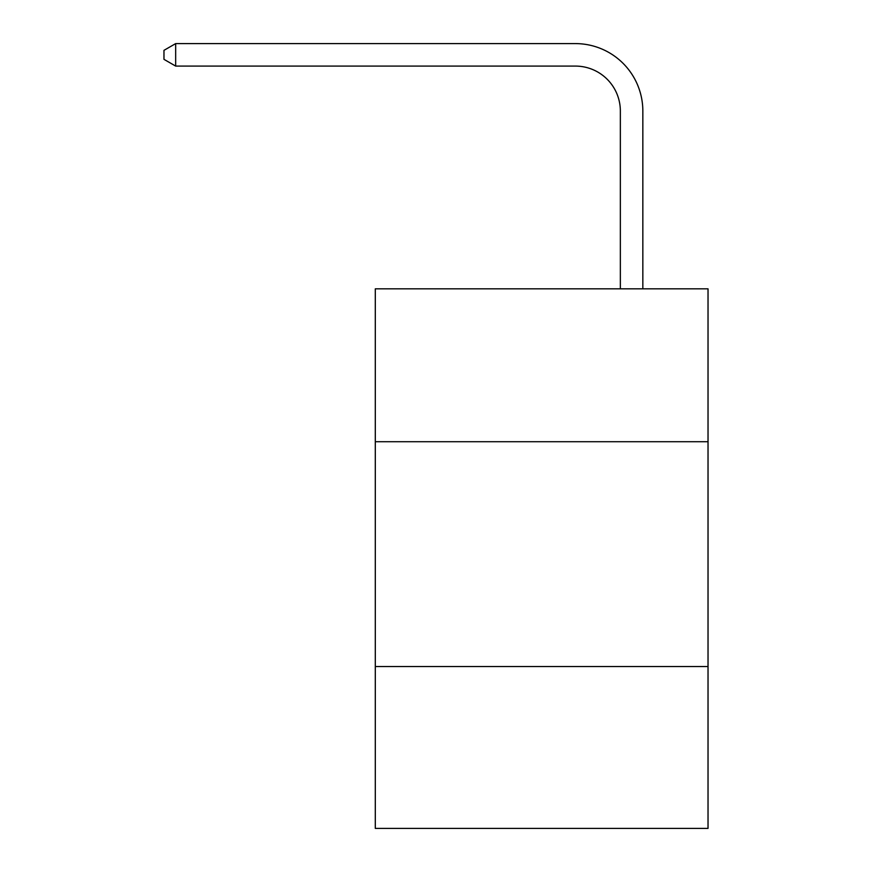 <?xml version="1.0" encoding="UTF-8"?>
<svg xmlns="http://www.w3.org/2000/svg" width="872" height="872" viewBox="0 0 872 872"><rect width="100%" height="100%" fill="white"/><g stroke="black" fill="none" stroke-linecap="round" stroke-linejoin="round"><path stroke-width="1.31" d="M708.031 441.712L708.031 288.828L375.298 288.828L375.298 441.712L708.031 441.712L708.031 828.4L375.298 828.4L375.298 441.712M708.031 666.535L375.298 666.535M620.352 288.828L620.352 111.049A44.963 44.963 0 0 0 575.389 66.087L175.664 66.087L163.969 59.34L163.969 50.347L175.664 43.6L575.389 43.6A67.449 67.449 0 0 1 642.838 111.049L642.838 288.828M620.352 111.049A44.963 44.963 0 0 0 575.389 66.087A44.963 44.963 0 0 1 620.352 111.049A44.963 44.963 0 0 0 575.389 66.087A44.963 44.963 0 0 1 620.352 111.049A44.963 44.963 0 0 0 575.389 66.087A44.963 44.963 0 0 1 620.352 111.049A44.963 44.963 0 0 0 575.389 66.087A44.963 44.963 0 0 1 620.352 111.049A44.963 44.963 0 0 0 575.389 66.087A44.963 44.963 0 0 1 620.352 111.049A44.963 44.963 0 0 0 575.389 66.087A44.963 44.963 0 0 1 620.352 111.049A44.963 44.963 0 0 0 575.389 66.087A44.963 44.963 0 0 1 620.352 111.049A44.963 44.963 0 0 0 575.389 66.087A44.963 44.963 0 0 1 620.352 111.049A44.963 44.963 0 0 0 575.389 66.087A44.963 44.963 0 0 1 620.352 111.049A44.963 44.963 0 0 0 575.389 66.087A44.963 44.963 0 0 1 620.352 111.049A44.963 44.963 0 0 0 575.389 66.087A44.963 44.963 0 0 1 620.352 111.049A44.963 44.963 0 0 0 575.389 66.087A44.963 44.963 0 0 1 620.352 111.049A44.963 44.963 0 0 0 575.389 66.087A44.963 44.963 0 0 1 620.352 111.049A44.963 44.963 0 0 0 575.389 66.087M175.664 66.087L175.664 43.6L575.389 43.6"/></g></svg>
